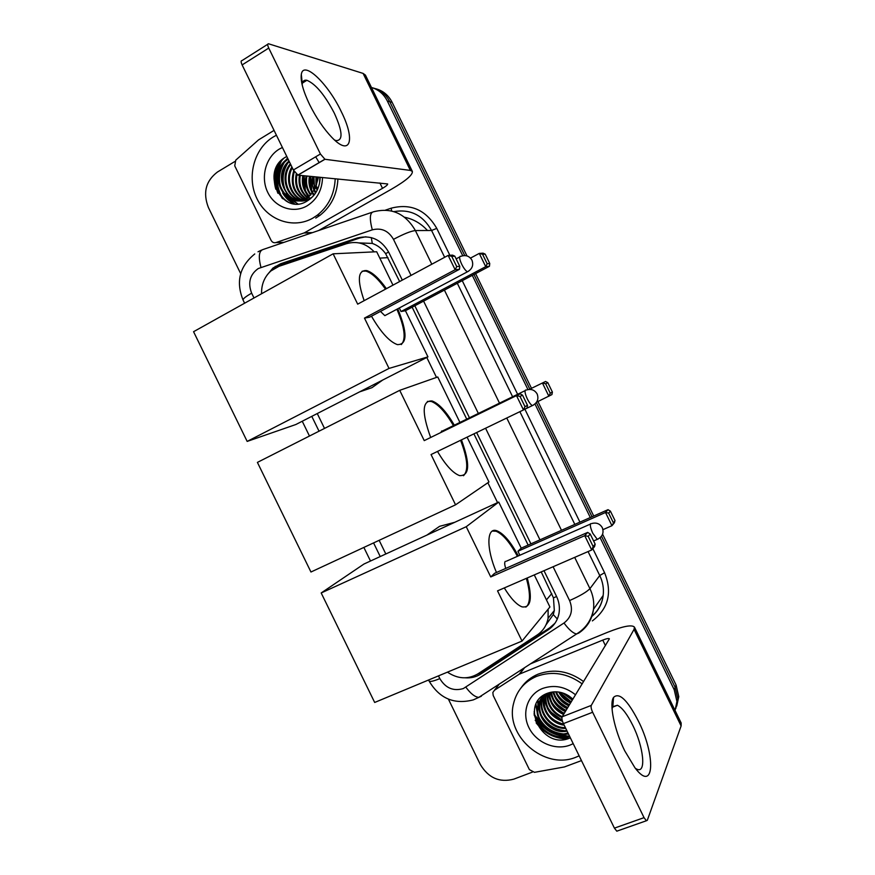 <?xml version="1.0" encoding="UTF-8"?>
<svg xmlns="http://www.w3.org/2000/svg" width="875" height="875" viewBox="0 0 875 875"><rect width="100%" height="100%" fill="white"/><g stroke="black" fill="none" stroke-linecap="round" stroke-linejoin="round"><path stroke-width="1.31" d="M374.205 251.869C366.264 243.414 356.989 240.702 346.402 243.731L278.994 266.317L270.966 270.9C264.469 276.795 261.341 284.408 261.57 293.738M399.645 281.542L385.613 253.641C381.992 248.675 377.552 245.273 372.291 243.414L359.078 242.911M545.967 624.914L553.284 614.6L554.323 610.498L553.459 597.877L541.22 571.9M528.139 545.092L473.911 433.858M466.725 419.136L412.136 307.18M497.558 502.622L487.867 482.738M436.505 377.409L426.781 357.47M447.431 672.153C457.778 679.044 467.939 679.623 477.892 673.87L537.217 634.955C543.08 630.973 546.7 625.428 548.078 618.308L548.122 609.175M317.264 413.547L324.516 428.411M379.148 540.323L385.82 553.984M402.314 280.109L388.762 252.317C381.27 239.4 370.737 234.642 357.153 238.044L280.623 263.747L272.956 268.045L267.258 274.837M276.85 267.159L283.62 263.561L359.811 238L365.892 236.786M567.077 738.97C554.389 738.587 544.075 733.217 536.145 722.87C544.075 733.217 554.389 738.587 567.077 738.97M275.8 189.23C274.028 182.973 273.787 176.641 275.089 170.253C273.787 176.641 274.028 182.973 275.8 189.23M371.448 87.478C378.492 89.545 383.797 94.073 387.352 101.041L462.733 255.73M240.658 273.591L208.381 207.463C202.738 192.73 205.767 180.906 217.47 172.003L234.675 161.612M532.284 772.166L513.811 779.144C499.603 782.852 488.447 777.973 480.331 764.52L448.416 699.158M600.13 537.698L674.209 689.708L676.922 701.444L675.062 710.489M472.292 275.352L527.953 389.572M534.986 403.998L590.308 517.53M373.034 87.97C380.461 89.852 386.039 94.423 389.758 101.686L464.734 255.555L389.758 101.686C386.039 94.423 380.461 89.852 373.034 87.97M602.591 534.209L676.091 685.038L675.15 687.367L677.852 699.038L675.795 708.509L677.852 699.038L675.15 687.367L601.497 536.211L675.15 687.367L674.209 689.708M473.955 274.466L529.834 389.145L473.955 274.466M536.342 402.5L592.025 516.764L536.342 402.5M569.68 736.433L554.083 733.491L569.68 736.433M545.07 728.12L534.144 714.339L545.07 728.12M282.822 198.8C275.548 185.894 275.308 172.834 282.1 159.644C275.308 172.834 275.548 185.894 282.822 198.8M465.369 677.819C471.067 678.234 476.23 676.955 480.845 674.002L548.22 629.836C554.105 625.844 557.714 620.277 559.038 613.123C559.945 607.381 559.092 601.77 556.478 596.291L543.998 570.697M530.917 543.856L476.645 432.545M469.459 417.802L414.827 305.758M554.958 623.252L549.861 627.714L482.803 671.705L476.952 674.461M277.014 165.933C274.05 175.164 274.356 184.275 277.911 193.266M535.205 720.267C543.583 732.473 554.969 738.478 569.352 738.281M375.506 88.681C382.889 90.562 388.434 95.112 392.142 102.331L466.987 255.927M475.595 273.602L531.508 388.336M537.939 401.527L593.72 516.009M676.091 685.038L678.77 696.653L676.725 706.081M309.542 104.442C303.166 91.011 300.42 81.025 301.306 74.452C303.286 59.763 328.158 83.727 341.272 111.628C355.578 139.956 350.602 157.139 331.844 137.386C323.63 128.745 316.203 117.764 309.542 104.442M334.622 140.055L336.186 140.613C343.175 140.536 342.573 131.425 334.37 113.28C324.811 94.97 315.656 83.978 306.906 80.292C304.38 79.756 302.837 80.905 302.291 83.748L302.159 84.831M311.587 232.936L303.953 232.991L275.953 242.572C273.864 243.097 272.245 242.353 271.086 240.341L234.741 165.856L235.736 160.169L258.541 139.88L274.061 130.386M318.653 230.519L391.606 189.109C405.945 180.764 412.858 174.869 412.355 171.412L410.375 170.417L324.953 159.283L297.981 175.142L387.658 183.947C387.8 184.778 386.083 186.244 382.517 188.333L304.62 232.684L312.452 232.63M412.355 171.412L365.422 75.097L363.103 73.413L268.527 43.772C267.378 43.761 267.455 45.194 268.745 48.07L242.123 64.925C240.844 62.059 240.8 60.616 242.003 60.594L267.75 44.264M297.981 175.142L293.377 169.98L320.414 154.011L268.745 48.07M320.414 154.011L324.953 159.283M293.377 169.98L242.123 64.925M303.953 232.991L304.62 232.684M335.213 178.719C334.48 194.13 328.486 206.303 317.242 215.228L312.988 218.039C293.344 229.436 267.312 220.27 256.998 198.767C246.4 177.428 253.87 148.542 273.405 136.883L276.423 135.231M318.511 177.111L315.186 188.552L317.57 177.023M322.536 177.505C322.109 190.17 316.947 199.631 307.048 205.866C293.333 213.905 275.023 207.539 267.772 192.423C260.323 177.428 265.639 157.161 279.344 149.056L282.395 147.481M315.678 156.811L319.211 162.652M286.213 156.8C259.219 170.636 281.892 216.65 306.808 201.228C315.306 196.131 319.769 188.147 320.173 177.275M289.002 161.033C269.839 177.155 290.686 211.17 310.439 198.166L311.598 197.422M288.127 159.239C266.328 173.906 286.825 211.772 307.836 198.023L315.186 188.552M287.864 158.681C265.202 172.769 285.502 211.98 306.961 197.969L308.12 197.214M289.319 161.689C276.161 173.589 283.15 198.494 298.955 200.539M290.719 164.533C280.842 176.564 287.262 197.105 300.705 200.32M290.347 163.778C279.661 175.853 286.245 197.433 300.267 200.386M292.337 167.858C285.556 179.277 291.287 195.989 302.455 199.916M291.9 166.972C284.375 178.62 290.292 196.241 302.017 200.036M294.295 171.631C291.113 183.838 294.405 193.069 304.194 199.336M293.738 170.702C290.03 183.466 293.366 193.069 303.756 199.5M296.953 174.694C295.236 184.833 298.233 192.784 305.922 198.548M296.22 174.07C294.252 184.68 297.336 192.905 305.484 198.767M300.289 175.372C298.758 184.297 301.208 191.691 307.639 197.542M299.436 175.284C297.905 184.494 300.486 191.997 307.212 197.816M303.658 175.689C302.203 183.553 304.106 190.411 309.356 196.273M302.816 175.613C301.339 183.739 303.373 190.739 308.93 196.623M306.983 176.006C305.648 182.787 307.016 189.011 311.073 194.677M306.152 175.93C304.784 182.984 306.283 189.372 310.647 195.114M310.275 176.323C309.116 181.978 309.958 187.403 312.812 192.609M313.217 193.277L314.3 194.819M309.455 176.247C308.241 182.186 309.214 187.83 312.375 193.178M313.152 183.914L313.545 176.641L314.573 189.798M314.967 190.717L315.886 192.555M312.714 176.564C311.719 181.289 312.189 185.97 314.136 190.597M314.519 191.439L315.481 193.178M316.739 176.947L316.498 185.205M316.794 186.78L317.559 189.438M315.93 176.87L315.984 186.692M316.323 187.994L317.133 190.334M319.911 177.253L319.473 183.706M337.903 178.97C337.159 194.316 331.198 206.423 320.009 215.294L315.766 218.094M316.695 177.133L316.28 183.137M310.33 176.334L310.002 184.483M312.725 193.867L313.677 195.595M303.767 175.7L303.625 185.303M306.119 193.277L308.372 197.039M308.7 197.466L310.034 199.095M288.947 160.912L288.433 161.58M284.867 167.792C282.384 173.994 281.969 180.294 283.609 186.67M286.147 193.047L290.15 198.559M290.817 199.237L297.467 203.82M287.569 158.091L284.988 161M281.444 167.027C278.753 173.523 278.316 180.119 280.131 186.812M282.669 193.003C285.545 197.969 289.308 201.534 293.956 203.667M282.177 159.578C271.348 171.806 274.225 192.85 286.672 201.348M313.95 176.673L314.606 189.733M310.734 176.367L311.686 190.4M304.183 175.744L305.353 190.509M307.508 195.114L308.634 196.842M308.952 197.291L310.264 198.92M287.273 163.975C282.395 172.638 281.772 181.53 285.414 190.662M287.547 194.709L290.948 198.953M291.517 199.5L297.817 203.809M287.733 158.43L286.716 159.513M283.839 163.341C278.764 172.211 278.13 181.311 281.947 190.662M284.08 194.622L294.492 203.733M283.916 158.211C271.338 170.406 274.389 193.834 288.148 202.059M382.714 380.034L371.952 387.68L359.614 391.869M397.764 308.777C407.52 332.719 407.4 344.663 397.392 344.619C389.506 341.786 380.866 332.314 371.47 316.192M364.481 318.106L455.142 269.741L448.153 255.413L357.678 304.15L333.123 253.816L193.561 331.702L247.166 441.416L389.025 368.419L364.481 318.106L369.633 317.177L459.462 269.303L455.142 269.741L456.728 266.602L451.752 256.375L448.153 255.413L452.55 255.128L454.814 256.167L451.752 256.375M364.153 300.661C357 279.891 357.875 269.872 366.767 270.605C372.509 272.366 379.05 278.392 386.389 288.684M389.025 368.419L427.952 356.869L405.442 310.723L401.023 311.522L399.295 307.967M392.973 285.141L376.688 251.748L333.123 253.816M247.166 441.416L295.848 424.517L427.952 356.869M456.728 266.602L459.758 266.317L454.814 256.167M459.462 269.303L459.758 266.317M470.509 258.092L479.281 253.4L483.033 253.159L485.188 254.122L489.759 263.506L489.431 266.284L405.442 310.723M489.431 266.284L485.734 266.656L401.023 311.522M489.759 263.506L487.178 263.747L485.734 266.656L479.281 253.4L482.573 254.297L487.178 263.747M485.188 254.122L482.573 254.297M380.461 311.402L384.825 315.634L386.236 314.902M362.152 271.206L365.892 271.086C371.645 272.847 378.186 278.863 385.525 289.155M396.911 309.236C404.753 327.655 406.208 339.445 401.242 344.597M461.453 439.873C470.269 464.1 469.645 476.011 459.572 475.617C452.856 473.091 445.495 465.03 437.5 451.434M431.047 454.552L523.469 409.938L516.491 395.62L424.244 440.617L399.722 390.337L257.403 462.394L310.953 572.009L455.558 504.82L431.047 454.552M520.002 396.43L516.491 395.62L520.144 393.837L522.55 395.172L520.002 396.43L524.989 406.645L527.494 405.311L522.55 395.172M527.494 405.311L527.056 408.002L523.469 409.938L524.989 406.645M430.675 437.478C421.641 412.573 422.111 400.411 432.075 400.98C438.966 403.539 446.381 411.611 454.322 425.195M455.558 504.82L488.961 481.994L467.097 437.15M459.933 422.45L437.752 376.972L399.722 390.337M529.288 389.408L545.552 381.478L547.837 382.692L552.398 392.077L551.939 394.581L536.561 402.194M552.398 392.077L550.255 393.214L548.877 396.244L542.423 382.998L545.65 383.764L550.255 393.214M547.837 382.692L545.65 383.764M448.23 446.261L449.608 445.594M463.488 475.727L463.466 475.737C468.661 470.706 467.688 458.905 460.567 440.3M441.656 430.97L440.913 432.491M427.383 401.395L431.178 401.417C438.08 403.977 445.506 412.048 453.447 425.622M426.902 535.095L439.6 526.323L454.748 522.298M527.253 577.959C532.645 598.489 530.906 608.125 522.036 606.867C516.698 604.778 510.781 598.456 504.295 587.934M497.536 590.866L591.719 549.981L584.741 535.675L490.744 576.942L466.244 526.706L321.191 592.966L374.675 702.461L522.025 641.069L497.536 590.866M593.163 546.547L595.164 544.163L594.573 546.547L591.719 549.981L593.163 546.547L588.186 536.342L584.741 535.675L587.672 532.405L494.572 573.322L490.744 576.942M496.475 572.491C485.964 548.144 486.664 526.684 496.945 530.819C503.705 533.608 510.814 541.975 518.306 555.931M522.025 641.069L549.916 606.988L534.275 574.919M466.244 526.706L498.75 502.075L521.227 548.155L517.934 551.261L519.87 555.242M498.75 502.075L363.967 564.025L321.191 592.966M588.186 536.342L590.22 534.034L587.672 532.405M595.164 544.163L590.22 534.034M521.227 548.155L608.016 509.677L610.411 511.142L614.983 520.505L614.392 522.769L611.953 525.7L602.973 529.638M517.934 551.261L605.511 512.477L608.016 509.677M614.983 520.505L611.953 525.7L605.511 512.477L608.672 513.111L613.266 522.55M610.411 511.142L608.672 513.111M526.356 578.353C530.228 592.113 530.469 601.355 527.067 606.091L525.82 607.119M505.258 561.378C504.383 562.472 504.547 564.823 505.75 568.411M492.352 531.07L496.048 531.234C502.808 534.013 509.928 542.369 517.409 556.325M624.717 750.805C614.305 729.816 609.055 703.872 613.528 697.43C619.106 692.038 627.331 699.814 638.225 720.759C655.922 755.322 654.598 793.92 634.966 767.812L624.717 750.805M635.37 768.337L636.913 769.191C646.538 773.916 643.595 746.791 632.712 725.211C627.211 714.208 622.114 707.558 617.411 705.272L612.85 706.672L612.041 708.75M581.47 760.605L564.452 766.938L534.472 772.33L529.386 769.628L493.183 695.45L492.844 692.497L494.43 690.266L519.214 674.209L523.841 668.161M530.545 663.819L607.633 632.275C623.033 626.183 631.969 624.466 634.441 627.123L634.047 629.366L591.27 705.414C590.778 706.847 591.237 709.133 592.648 712.261L563.423 723.614C562.034 720.497 561.619 718.222 562.177 716.778L609.394 638.838C608.803 638.17 606.594 638.597 602.755 640.106L519.214 674.209M634.441 627.123L681.177 723.034L681.111 725.955L647.303 820.312L646.395 820.75L644.044 817.655L592.648 712.261M617.695 830.867L616.798 831.173L614.414 828.133L563.423 723.614M562.822 693.022L572.283 700.186M579.152 755.847L576.002 757.192C544.709 770.481 504.941 736.061 513.516 703.719C516.622 690.834 524.311 681.723 536.572 676.386C552.3 670.709 567.503 673.214 582.203 683.9M520.964 687.958C525.273 681.702 531.016 677.086 538.212 674.111C553.864 668.467 569.002 670.95 583.614 681.57M570.391 737.877L568.859 738.456C541.789 749.317 519.006 703.062 547.837 693.131C555.002 690.725 562.013 691.655 568.87 695.909L572.939 699.103M573.213 743.662L570.084 745.073C555.286 750.837 536.069 742.558 528.861 727.519C521.445 712.567 527.712 694.323 542.489 688.505C554.094 684.447 565.108 686.547 575.553 694.816M544.283 694.816L538.136 705.72C534.231 721.536 552.858 738.566 567.962 732.911M545.573 694.105C541.352 697.233 538.705 701.356 537.633 706.475C533.597 722.641 553.098 739.812 568.17 733.48L568.225 733.458M542.052 697.331L540.148 702.745C536.736 717.161 551.917 733.359 566.77 730.472M541.767 697.67L539.645 703.489C536.113 718.244 552.114 734.672 567.087 731.117M543.266 696.041L542.117 699.814C539.12 712.895 551.392 728.066 565.37 727.595M543.43 695.352L543.134 695.942M542.948 696.347L541.625 700.536C538.541 713.956 551.491 729.4 565.742 728.361M544.6 694.848L544.075 696.905C543.025 711.102 549.577 720.202 563.73 724.227M544.25 695.133L543.594 697.627C540.848 709.712 551.217 724.019 564.167 725.123M546.044 693.886L546.011 694.039C544.786 706.552 550.2 715.334 562.242 720.387M545.683 694.05L545.53 694.75C544.337 707.634 550.003 716.505 562.527 721.372M547.619 693.208C547.378 704.025 552.245 711.867 562.209 716.712M547.203 693.372C546.711 704.495 551.622 712.545 561.947 717.533M549.402 692.628C550.134 702.527 555.013 709.57 564.014 713.759M548.942 692.759C549.445 702.909 554.323 710.15 563.566 714.492M551.414 692.158C552.956 701.028 557.747 707.252 565.797 710.839M550.889 692.267C552.245 701.4 557.069 707.831 565.348 711.561M553.7 691.873C555.877 699.541 560.492 704.911 567.547 707.952M553.098 691.928C555.133 699.912 559.803 705.491 567.109 708.673M556.347 691.83C558.95 698.141 563.27 702.559 569.286 705.097M555.734 692.059L555.603 691.808C558.163 698.48 562.57 703.15 568.859 705.808M559.573 692.18C562.33 696.894 566.147 700.263 571.003 702.286M558.688 692.038C561.444 697.178 565.403 700.831 570.577 702.986M564.233 693.503L572.698 699.497M565.163 694.488L572.709 699.475M562.931 696.73L571.025 702.242M560.744 699.048L569.33 705.031M552.694 691.972L553.842 694.619M558.578 701.422L567.602 707.864M550.134 692.431L551.928 697.2M556.423 703.839L565.863 710.719M547.805 693.142L549.992 699.825M554.269 706.322L564.102 713.617M543.638 695.691L543.802 697.32M543.889 697.977L546.066 705.163M549.97 711.408L562.198 720.212M537.775 700.919L537.95 706.005M538.016 706.442L540.017 713.431M543.462 719.359C547.794 725.036 553.438 728.744 560.427 730.494M535.73 704.692L537.95 716.264M541.264 722.094C545.727 728.098 551.611 731.97 558.928 733.709M565.119 734.322L568.509 734.027M534.111 713.169C536.703 729.531 554.881 741.038 569.734 736.531M565.053 693.842L572.917 699.136M559.606 692.18L571.244 701.892M557.539 694.466C560.645 699.059 564.638 702.472 569.538 704.681M555.603 696.97C558.731 701.728 562.811 705.239 567.82 707.503M553.634 699.519C556.806 704.419 560.952 708.039 566.081 710.358M551.655 702.1C554.859 707.153 559.081 710.872 564.32 713.256M547.641 707.372C551.173 713.158 555.986 717.27 562.089 719.709M538.016 700.569L539.536 711.211M541.483 715.531C546.7 724.413 554.367 729.466 564.452 730.702M535.992 704.091L537.502 714.055M539.383 718.331C544.677 727.486 552.508 732.659 562.866 733.852M534.166 711.484C535.981 728.197 554.312 740.644 569.592 736.236M388.631 252.044L385.613 253.641M372.291 243.414L371.295 237.595M556.577 596.488L553.459 597.877M275.286 267.925L275.242 266.361M557.309 618.997L553.284 614.6M387.986 257.633L379.805 258.136M551.775 593.567L546.448 599.878M411.053 275.395L393.488 239.356C388.478 230.738 381.413 227.566 372.291 229.852L258.267 268.538C249.889 274.553 247.68 282.767 251.65 293.169L254.002 297.97M254.767 253.947C239.597 266.284 235.692 281.641 243.064 300.027C242.867 298.834 245.722 296.548 251.65 293.169M438.484 675.883L439.83 678.628C445.561 688.122 453.392 691.447 463.302 688.57L563.992 623.011C571.419 617.269 573.278 609.788 569.581 600.556L553.098 566.748M481.37 696.216L478.8 697.375C474.928 697.036 470.619 693.645 465.883 687.214M385.503 210.109L391.169 208.184C410.791 203.153 425.994 209.891 436.767 228.386L449.881 255.303M462.252 280.667L517.628 394.297M524.891 409.205L579.928 522.123M592.834 548.625L604.581 572.72C612.489 592.561 608.409 608.617 592.364 620.9M387.352 101.041L392.142 102.331M372.291 229.852C369.414 218.794 369.764 212.789 373.363 211.838C391.42 207.211 405.431 213.445 415.384 230.552L431.583 230.486C422.887 215.152 410.32 208.852 393.903 211.619M260.947 267.334C258.18 256.594 258.967 250.622 263.309 249.419L371.973 212.308M258.027 251.803L261.472 250.108M574.689 557.375L589.936 588.645C593.13 595.328 594.322 602.208 593.502 609.273C592.047 619.5 587.125 627.441 578.747 633.084L579.425 632.1M569.581 600.556C579.95 595.962 586.731 591.992 589.936 588.645L599.747 575.531L588.066 551.567M591.894 616.252C598.248 610.827 602.011 603.892 603.181 595.438C603.969 588.602 602.831 581.973 599.747 575.531L604.581 572.72M393.488 239.356C403.517 234.03 410.812 231.088 415.384 230.552L431.802 264.217M444.412 290.106L499.505 403.134M506.756 418.009L561.488 530.305M574.82 524.388L519.881 411.666M512.608 396.736L457.308 283.27M444.653 257.294L431.583 230.486L436.767 228.386M311.784 416.358L319.036 431.189M373.57 542.916L380.231 556.544M539.973 539.842L485.57 428.236M478.363 413.459L423.587 301.12M391.65 210.995L391.169 208.184M578.747 633.084L576.57 633.97C573.081 633.303 568.892 629.639 563.992 623.011M591.828 616.459C598.347 610.947 602.131 603.936 603.181 595.438L593.502 609.273C591.467 620.091 585.823 628.316 576.57 633.97L478.8 697.375L473.309 699.88C454.202 704.791 439.458 698.512 429.089 681.034C429.931 681.986 433.508 681.177 439.83 678.628M283.62 263.561L280.623 263.747M359.811 238L357.153 238.044M549.861 627.714L548.22 629.836M482.803 671.705L480.845 674.002M427.459 230.497C421.105 223.53 413.492 219.111 404.611 217.241M410.375 170.417L363.103 73.413M382.517 188.333L379.925 182.995M275.953 242.572L283.905 242.386M282.111 198.188C275.33 185.73 275.067 173.119 281.323 160.355M468.595 271.173L467.447 271.786C465.719 270.867 463.805 268.363 461.716 264.272C459.539 259.492 459.091 256.812 460.348 256.244M533.553 405.016L532.361 405.595C530.841 404.764 529.156 402.522 527.308 398.869C525.109 394.045 524.519 391.092 525.536 390.02M598.478 538.836L597.286 539.361L592.823 533.323C590.603 528.445 589.881 525.219 590.658 523.655M681.111 725.955L634.047 629.366M614.414 828.133L644.044 817.655M605.467 645.684L602.755 640.106M524.595 667.68L519.859 673.881M562.177 716.778L591.27 705.414M499.341 684.053L494.43 690.266M569.822 736.728L568.903 736.761M567.252 736.75C552.409 735.645 541.384 728.448 534.209 715.181M554.323 610.498L548.078 618.308M275.363 267.892L272.956 268.045M676.922 701.444L678.77 696.653M243.064 300.027L244.617 303.209M302.247 421.236L309.466 436.034M363.858 547.422L370.497 561.017M428.586 680.006L429.089 681.034M302.291 83.748L301.306 74.452M306.906 80.292L302.444 83.038M297.839 175.12L324.811 159.261M317.242 215.228L320.009 215.294M384.847 315.645L467.447 271.786C472.227 269.052 473.736 265.169 471.953 260.159C469.383 255.948 465.675 254.669 460.841 256.331M456.127 258.858L459.692 256.955M365.892 271.086L366.767 270.605M524.278 409.5L532.361 405.595C537.337 402.959 538.945 399.098 537.173 394.012C534.691 389.9 531.07 388.587 526.291 390.064M442.531 430.938L525.109 390.644M431.178 401.417L432.075 400.98M593.6 540.969L597.286 539.361C602.438 536.823 604.111 532.941 602.328 527.712C599.9 523.644 596.323 522.266 591.609 523.567M506.373 561.203L590.428 524.081M496.048 531.234L496.945 530.819M612.85 706.672L613.528 697.43M617.411 705.272L612.598 707.142M616.798 831.173L646.395 820.75M537.633 706.475L538.136 705.72M539.645 703.489L540.148 702.745M541.625 700.536L542.117 699.814M543.594 697.627L544.075 696.905M545.53 694.75L546.011 694.039"/></g></svg>
